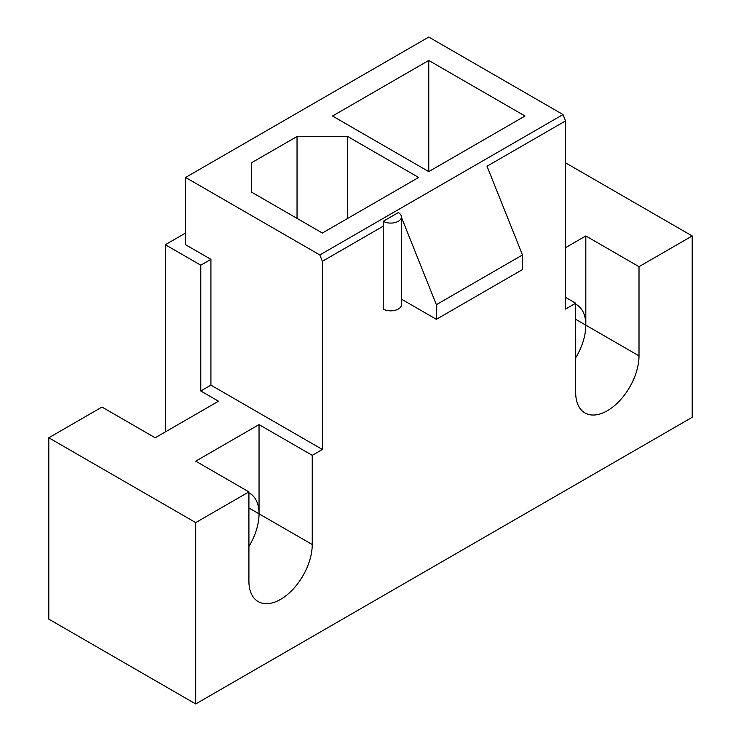 <?xml version="1.0" encoding="UTF-8"?>
<svg xmlns="http://www.w3.org/2000/svg" width="741" height="741" viewBox="0 0 741 741"><rect width="100%" height="100%" fill="white"/><g stroke="black" fill="none" stroke-linecap="round" stroke-linejoin="round"><path stroke-width="1.11" d="M195.717 703.95L48.795 619.124L48.795 437.774L195.717 522.6L195.717 703.95L692.205 417.303L692.205 235.953L639.011 266.667L639.011 355.875A44.784 25.852 120 0 1 619.467 400.937A44.784 25.852 120 0 1 584.955 412.941A44.784 25.852 120 0 1 575.683 392.443L575.683 303.226L565.55 309.071L565.55 120.903L563.021 114.559L319.834 254.96L322.372 261.295L322.372 449.472L210.916 385.125L210.916 259.35L185.583 244.725L185.583 177.451L428.761 37.05L563.021 114.559M248.911 492.867A44.784 25.852 -60 0 1 249.773 493.33A44.784 25.852 -60 0 1 259.044 513.828L259.044 424.612L195.717 461.171L248.911 491.885L248.911 581.101A44.784 25.852 120 0 0 258.183 601.599A44.784 25.852 120 0 0 292.695 589.604A44.784 25.852 120 0 0 312.239 544.533L312.239 455.326L322.372 449.472M48.795 437.774L101.989 407.059L155.184 437.774L218.512 401.214L200.783 390.979L210.916 385.125M575.683 304.208A44.784 25.852 -60 0 1 576.544 304.662A44.784 25.852 -60 0 1 585.816 325.16L585.816 235.953L565.55 247.651M185.583 177.451L319.834 254.96M332.505 116.022L428.761 60.447L525.017 116.022L428.761 171.597L332.505 116.022M322.372 233.026L251.44 192.076L251.44 162.825L297.039 136.501L347.705 136.501L418.628 177.451L322.372 233.026M401.437 216.937L401.437 304.69A10.67 6.16 0 0 1 394.851 310.377A10.67 6.16 0 0 1 383.217 309.043L383.217 221.29A10.67 6.16 0 0 0 394.851 222.624A10.67 6.16 0 0 0 401.437 216.937A10.67 6.16 0 0 0 398.315 212.584L383.217 221.29M322.372 261.295L383.217 226.172M195.717 522.6L248.911 491.885M401.437 217.308L436.366 304.69L436.366 319.315L522.488 269.585L522.488 254.96L487.022 166.234L565.55 120.903M428.761 171.597L428.761 60.447M347.705 136.501L347.705 218.4M251.44 162.825L251.44 192.076M297.039 218.4L297.039 136.501M436.366 319.315L401.437 299.151M522.488 254.96L436.366 304.69M185.583 233.026L165.317 244.725L200.783 265.195L200.783 390.979M200.783 265.195L210.916 259.35M165.317 244.725L165.317 431.929M565.55 297.373L575.683 303.226M585.816 235.953L639.011 266.667M692.205 235.953L565.55 162.825M575.683 357.82A44.784 25.852 120 0 0 585.816 325.16L639.011 355.875M259.044 424.612L312.239 455.326M248.911 546.487A44.784 25.852 120 0 0 259.044 513.828L312.239 544.533M575.683 319.315L585.816 325.16M248.911 507.974L259.044 513.828"/></g></svg>
